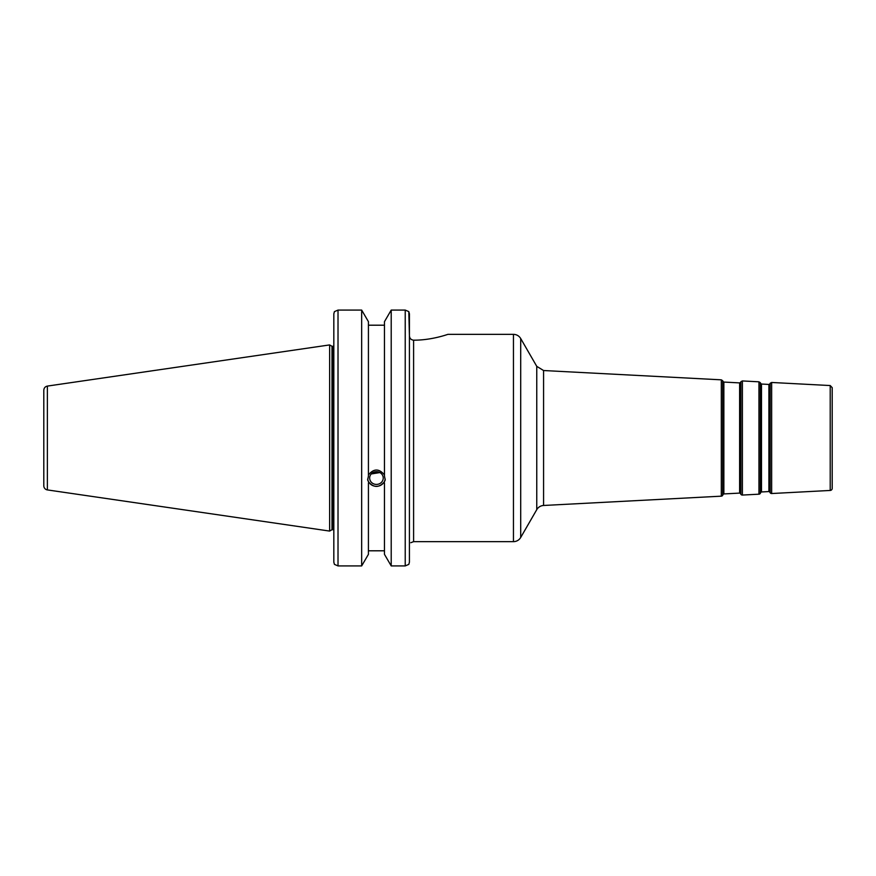 <?xml version="1.0" encoding="UTF-8"?>
<svg xmlns="http://www.w3.org/2000/svg" width="876" height="876" viewBox="0 0 876 876"><rect width="100%" height="100%" fill="white"/><g stroke="black" fill="none" stroke-linecap="round" stroke-linejoin="round"><path stroke-width="1.31" d="M769.643 384.049L768.898 384.433L768.898 491.567A0.832 0.832 0 0 1 769.643 491.951L770.168 383.239L770.168 492.761A1.675 1.675 0 0 0 771.657 493.527L771.657 382.473L770.168 383.239M761.496 384.038L760.795 383.589L760.795 492.411A0.832 0.832 0 0 1 761.496 491.962L761.496 384.038L768.898 384.433M740.362 382.516L739.618 382.9L739.618 493.1A0.832 0.832 0 0 1 740.362 493.484L740.888 381.706L740.888 494.294A1.675 1.675 0 0 0 742.388 495.06L742.388 380.94L740.888 381.706M723.861 382.067L723.149 381.608L723.149 494.392A0.832 0.832 0 0 1 723.861 493.933L723.861 382.067L739.618 382.9M760.795 492.411L760.357 493.276A1.675 1.675 0 0 1 758.955 494.184L742.388 495.06M723.149 494.392L722.711 495.247A1.675 1.675 0 0 1 721.309 496.166L543.58 505.474L543.58 370.526L721.309 379.834L721.309 496.166M830.218 490.45A2.091 2.091 0 0 0 832.2 488.359L832.2 387.641L830.218 385.55L830.218 490.45L771.657 493.527M410.833 542.704L413.603 541.653L413.603 340.184C432.032 340.282 448.282 334.161 447.91 334.347C448.282 334.161 432.032 340.282 413.603 340.184C411.019 339.866 409.618 338.388 409.42 335.76L408.818 311.626L405.227 310.082L391.211 310.082L405.227 310.082L405.227 565.918L408.818 564.374L409.42 562.129L409.42 313.871L408.818 311.626M409.42 542.704C410.954 542.704 410.954 542.704 409.42 542.704L409.42 562.129M543.58 370.526L536.758 366.343L536.758 509.657A8.377 8.377 0 0 1 543.58 505.474M536.758 509.657L520.705 537.47A8.377 8.377 0 0 1 513.456 541.653L513.456 334.347L447.91 334.347M371.205 473.971L379.932 472.558M369.65 478.033A6.789 6.384 0 0 1 376.439 471.66A6.789 6.384 0 0 1 383.228 478.033A6.789 6.384 0 0 1 376.439 484.417A6.789 6.384 0 0 1 369.65 478.033M377.841 471.792L376.439 472.843L374.107 472.044M405.227 565.918L391.211 565.918L391.211 310.082L384.465 321.667L384.465 476.073L385.232 479.938L384.465 481.69C379.111 487.965 373.767 487.965 368.424 481.69L367.646 479.938L368.424 476.073L368.424 321.667L361.668 310.082L361.668 565.918L338.016 565.918L338.016 310.082L334.424 311.626L333.822 313.871L333.822 562.129L334.424 564.374L338.016 565.918M368.424 474.912C373.767 468.408 379.111 468.408 384.465 474.912M367.701 478.975A8.793 8.267 180 0 0 385.177 478.975M368.424 482.851L368.424 554.333L361.668 565.918M384.465 325.204L368.424 325.204M333.822 485.293L333.822 473.182M384.465 482.851L384.465 554.333L391.211 565.918M368.424 550.796L384.465 550.796M333.822 542.704L333.822 343.348M338.016 310.082L361.668 310.082L338.016 310.082M47.381 489.914A4.183 4.183 0 0 1 43.8 485.775L43.8 390.225C43.975 387.959 45.169 386.579 47.381 386.086L329.639 344.925L329.639 531.075L47.381 489.914L47.381 386.086M329.639 344.925L331.993 346.283L331.993 529.717L329.639 531.075M331.993 346.283L332.99 346.283L332.99 529.717A2.508 2.508 0 0 1 333.822 529.86M760.357 493.276L760.357 382.724L758.955 381.816L758.955 494.184M722.711 495.247L722.711 380.753L721.309 379.834M520.705 537.47L520.705 338.53C519.03 335.847 516.61 334.446 513.456 334.347M768.898 491.567L761.496 491.962M769.643 491.951L770.168 492.761M760.795 383.589L760.357 382.724M739.618 493.1L723.861 493.933M740.362 493.484L740.888 494.294M723.149 381.608L722.711 380.753M830.218 385.55L771.657 382.473M758.955 381.816L742.388 380.94M413.603 541.653L513.456 541.653M536.758 366.343L520.705 338.53M331.993 529.717L332.99 529.717M332.99 346.283L333.822 346.14"/></g></svg>
